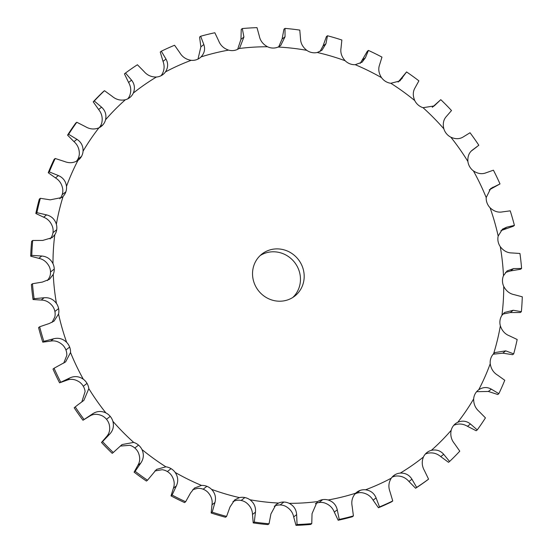 <?xml version="1.0" encoding="UTF-8"?>
<svg xmlns="http://www.w3.org/2000/svg" width="553" height="553" viewBox="0 0 553 553"><rect width="100%" height="100%" fill="white"/><g stroke="black" fill="none" stroke-linecap="round" stroke-linejoin="round"><path stroke-width="0.83" d="M237.659 49.307L240.956 39.332L241.239 29.392L242.304 28.562A253.371 240.403 52.1 0 1 257.007 27.65L259.316 36.069C260.249 40.722 262.986 44.281 267.528 46.763A13.334 12.65 52.1 0 0 272.85 48.056L272.85 48.056A13.334 12.65 52.1 0 0 278.118 47.046L280.717 45.505L285.044 36.754L285.009 28.397A253.371 240.403 52.1 0 1 299.781 30.097L300.507 38.537C300.604 43.182 302.691 47.116 306.784 50.344A13.334 12.65 52.1 0 0 311.851 52.542A13.334 12.65 52.1 0 0 317.256 52.487L321.943 50.268L325.952 43.735L327.48 35.758A253.371 240.403 52.1 0 1 341.858 40.016L341.014 48.201C340.275 52.687 341.657 56.876 345.176 60.754A13.334 12.65 52.1 0 0 349.835 63.789A13.334 12.65 52.1 0 0 355.213 64.687L362.063 62.206L365.409 57.754L368.416 50.42A253.371 240.403 52.1 0 1 381.971 57.111L379.607 64.763C378.065 68.959 378.701 73.259 381.535 77.669A13.334 12.65 52.1 0 0 385.641 81.457A13.334 12.65 52.1 0 0 390.84 83.282L399.86 80.952L406.573 71.938A253.371 240.403 52.1 0 1 418.898 80.856L415.109 87.72C412.821 91.487 412.704 95.78 414.764 100.591A13.334 12.65 52.1 0 0 418.192 105.008A13.334 12.65 52.1 0 0 423.045 107.697L434.167 105.948L440.789 99.664A253.371 240.403 52.1 0 1 451.511 110.538L446.451 116.386C443.485 119.6 442.621 123.741 443.845 128.808A13.334 12.65 52.1 0 0 446.499 133.722A13.334 12.65 52.1 0 0 450.854 137.206C455.603 139.308 459.813 139.169 463.469 136.785L470.036 132.748A253.371 240.403 52.1 0 1 478.822 145.245L472.186 150.229M338.159 520.249L339.224 519.419A253.371 240.403 52.1 0 0 353.415 515.921L352.351 516.751A253.371 240.403 52.1 0 1 338.159 520.249L334.309 512.126C332.553 507.619 329.249 504.536 324.404 502.877A13.334 12.65 52.1 0 0 318.984 502.532A13.334 12.65 52.1 0 0 315.341 503.693M295.993 525.35L297.058 524.52A253.371 240.403 52.1 0 0 304.42 524.175A253.371 240.403 52.1 0 0 311.761 523.608L310.696 524.438A253.371 240.403 52.1 0 1 303.355 525.004A253.371 240.403 52.1 0 1 295.993 525.35L293.684 516.931C292.751 512.278 290.014 508.719 285.472 506.237A13.334 12.65 52.1 0 0 280.15 504.944L280.15 504.944A13.334 12.65 52.1 0 0 274.882 505.954L274.253 506.244M253.219 522.903L254.283 522.073A253.371 240.403 52.1 0 0 269.048 523.774L267.991 524.603A253.371 240.403 52.1 0 1 253.219 522.903L252.493 514.463C252.396 509.818 250.309 505.884 246.216 502.656A13.334 12.65 52.1 0 0 241.149 500.458L241.149 500.458A13.334 12.65 52.1 0 0 235.744 500.513L232.986 501.516M211.142 512.984L212.2 512.154A253.371 240.403 52.1 0 0 226.585 516.412L225.52 517.242A253.371 240.403 52.1 0 1 211.142 512.984L211.986 504.799C212.725 500.313 211.343 496.124 207.824 492.246A13.334 12.65 52.1 0 0 203.165 489.211L203.165 489.211A13.334 12.65 52.1 0 0 197.787 488.313L192.776 489.626M171.029 495.889L172.094 495.059A253.371 240.403 52.1 0 0 185.649 501.751L184.584 502.58A253.371 240.403 52.1 0 1 171.029 495.889L173.393 488.237C174.935 484.041 174.299 479.741 171.465 475.331A13.334 12.65 52.1 0 0 167.359 471.543L167.359 471.543A13.334 12.65 52.1 0 0 162.16 469.718L154.861 470.949M134.102 472.144L135.167 471.315A253.371 240.403 52.1 0 0 147.492 480.232L146.427 481.062A253.371 240.403 52.1 0 1 134.102 472.144L137.891 465.28C140.179 461.513 140.296 457.22 138.236 452.409A13.334 12.65 52.1 0 0 134.808 447.992L134.808 447.992A13.334 12.65 52.1 0 0 129.955 445.303L120.367 446.064M101.489 442.462L102.554 441.64A253.371 240.403 52.1 0 0 113.275 452.513L112.211 453.336A253.371 240.403 52.1 0 1 101.489 442.462L106.549 436.614C109.515 433.4 110.379 429.259 109.155 424.192A13.334 12.65 52.1 0 0 106.501 419.278L106.501 419.278A13.334 12.65 52.1 0 0 102.146 415.794C97.397 413.692 93.187 413.831 89.531 416.215L82.964 420.252L92.496 413.907C96.734 411.073 101.192 410.734 105.872 412.897A13.334 12.65 52.1 0 1 110.227 416.381L106.508 419.278M81.851 401.844L85.1 391.531A13.334 12.65 52.1 0 0 83.309 386.27L83.309 386.27A13.334 12.65 52.1 0 0 79.577 382.102C75.222 379.22 71.005 378.591 66.92 380.215L59.579 382.814L69.885 377.906C74.544 375.826 79.017 376.261 83.303 379.206A13.334 12.65 52.1 0 1 87.028 383.367L83.309 386.27L87.028 383.367A13.334 12.65 52.1 0 1 88.819 388.635A232.716 220.806 52.1 0 0 105.872 412.897M63.747 363.127L66.802 355.42A13.334 12.65 52.1 0 0 65.931 349.966L65.931 349.966A13.334 12.65 52.1 0 0 62.938 345.245C59.109 341.671 55.01 340.289 50.634 341.097L42.775 342.162L43.839 341.332L53.6 338.795C58.549 337.53 62.904 338.713 66.657 342.348A13.334 12.65 52.1 0 1 69.65 347.07L65.931 349.966L69.65 347.07A13.334 12.65 52.1 0 1 70.528 352.524A232.716 220.806 52.1 0 0 83.303 379.206M52.086 322.378L54.823 316.952A13.334 12.65 52.1 0 0 54.892 311.477L54.892 311.477A13.334 12.65 52.1 0 0 52.729 306.341C49.542 302.187 45.692 300.092 41.171 300.058L33.056 299.526L34.12 298.696L44.129 297.749C49.231 297.327 53.337 299.228 56.447 303.445A13.334 12.65 52.1 0 1 58.611 308.581L54.892 311.477L58.611 308.581A13.334 12.65 52.1 0 1 58.549 314.056A232.716 220.806 52.1 0 0 66.657 342.348M47.496 280.565L49.521 277.302A13.334 12.65 52.1 0 0 50.53 271.972L50.53 271.972A13.334 12.65 52.1 0 0 49.265 266.574C46.811 261.97 43.328 259.219 38.807 258.334L30.712 256.198L31.777 255.368L41.772 256.025C46.874 256.461 50.613 259.011 52.984 263.677A13.334 12.65 52.1 0 1 54.249 269.069L50.53 271.972L54.249 269.069A13.334 12.65 52.1 0 1 53.247 274.406A232.716 220.806 52.1 0 0 56.447 303.445M50.102 238.944L51.063 237.672A13.334 12.65 52.1 0 0 52.977 232.647L52.977 232.647A13.334 12.65 52.1 0 0 52.646 227.159C51.007 222.237 48 218.912 43.625 217.198L35.827 213.499L36.892 212.67L46.583 214.889C51.547 216.154 54.802 219.278 56.365 224.255A13.334 12.65 52.1 0 1 56.696 229.744L52.977 232.647L56.696 229.744A13.334 12.65 52.1 0 1 54.782 234.776A232.716 220.806 52.1 0 0 52.984 263.677M59.828 198.79A13.334 12.65 52.1 0 0 62.157 194.697L62.157 194.697A13.334 12.65 52.1 0 0 62.772 189.278C61.991 184.197 59.558 180.402 55.466 177.893L48.235 172.73L49.3 171.907L58.431 175.584C63.104 177.637 65.793 181.239 66.491 186.382A13.334 12.65 52.1 0 1 65.883 191.794L62.164 194.697M76.369 161.324A13.334 12.65 52.1 0 0 77.8 159.271L77.8 159.271A13.334 12.65 52.1 0 0 79.335 154.1C79.438 149.006 77.655 144.851 73.984 141.63L67.563 135.126L68.627 134.303L76.943 139.321C81.201 142.086 83.24 146.047 83.061 151.197A13.334 12.65 52.1 0 1 81.519 156.375L81.519 156.375A13.334 12.65 52.1 0 1 78.374 160.059A13.334 12.65 52.1 0 1 77.987 160.349A232.716 220.806 52.1 0 0 66.491 186.382M99.236 127.674A13.334 12.65 52.1 0 0 99.416 127.46L99.416 127.46A13.334 12.65 52.1 0 0 101.835 122.676C102.817 117.734 101.745 113.337 98.607 109.494L93.222 101.835L94.287 101.005L101.572 107.185C105.284 110.579 106.618 114.775 105.554 119.78A13.334 12.65 52.1 0 1 103.141 124.563L103.141 124.563A13.334 12.65 52.1 0 1 101.24 126.409A13.334 12.65 52.1 0 1 98.946 127.819A232.716 220.806 52.1 0 0 83.061 151.197M127.736 98.863A13.334 12.65 52.1 0 0 129.582 95.98C131.414 91.335 131.082 86.828 128.593 82.466L124.432 73.86L125.496 73.031L131.559 80.157C134.628 84.07 135.209 88.376 133.308 93.077A13.334 12.65 52.1 0 1 130.086 97.321L130.086 97.321A13.334 12.65 52.1 0 1 129.741 97.598A13.334 12.65 52.1 0 1 125.358 99.761A232.716 220.806 52.1 0 0 105.554 119.78M160.992 75.768A13.334 12.65 52.1 0 0 161.739 74.807C164.365 70.604 164.794 66.125 163.031 61.369L160.252 52.051L161.317 51.222L165.99 59.06C168.333 63.36 168.16 67.646 165.465 71.904A13.334 12.65 52.1 0 1 162.997 74.503A13.334 12.65 52.1 0 1 161.531 75.478L161.531 75.478A13.334 12.65 52.1 0 1 156.423 77.026A232.716 220.806 52.1 0 0 133.308 93.077M467.479 426.301L470.444 423.992L477.253 429.916L476.188 430.746L467.479 426.301C463.11 423.702 458.631 423.328 454.054 425.181A13.334 12.65 52.1 0 0 453.764 425.326M440.741 456.619L443.706 454.31L449.575 461.485L448.511 462.308L440.741 456.619C436.884 453.37 432.515 452.243 427.642 453.239A13.334 12.65 52.1 0 0 425.264 454.137M415.593 488.244L416.658 487.414A253.371 240.403 52.1 0 0 428.568 479.14L427.504 479.969A253.371 240.403 52.1 0 1 415.593 488.244L408.971 481.504C405.729 477.709 401.602 475.87 396.577 475.974A13.334 12.65 52.1 0 0 392.008 477.232M378.432 507.751L379.496 506.921A253.371 240.403 52.1 0 0 392.748 500.949L391.683 501.778A253.371 240.403 52.1 0 1 378.432 507.751L373.13 500.195C370.6 495.979 366.826 493.476 361.814 492.688A13.334 12.65 52.1 0 0 356.471 493.297L356.471 493.297A13.334 12.65 52.1 0 0 354.991 493.919M339.224 519.419L337.268 509.818C336.093 504.861 333.044 501.578 328.123 499.981A13.334 12.65 52.1 0 0 322.703 499.635L318.984 502.532L322.703 499.635A13.334 12.65 52.1 0 0 317.74 501.564L317.063 502.055L312.044 513.668L311.761 523.608M292.82 297.445A26.668 25.307 52.1 0 0 294.604 262.399A26.668 25.307 52.1 0 0 260.18 255.555M379.496 506.921L376.088 497.887C374.139 493.221 370.621 490.518 365.533 489.792A13.334 12.65 52.1 0 0 360.19 490.4L360.19 490.4A13.334 12.65 52.1 0 0 356.706 492.288A13.334 12.65 52.1 0 0 355.676 493.193C352.344 496.829 351.162 501.149 352.137 506.154L353.415 515.921M416.658 487.414L411.937 479.195C409.275 474.951 405.397 472.912 400.303 473.078A13.334 12.65 52.1 0 0 395.188 474.626L395.188 474.619A13.334 12.65 52.1 0 0 393.722 475.601A13.334 12.65 52.1 0 0 391.261 478.193C388.635 482.396 388.206 486.875 389.969 491.631L392.748 500.949M443.706 454.31C440.43 450.612 436.31 449.285 431.361 450.342A13.334 12.65 52.1 0 0 426.985 452.499A13.334 12.65 52.1 0 0 426.64 452.783L426.64 452.783A13.334 12.65 52.1 0 0 423.418 457.02C421.586 461.665 421.918 466.172 424.407 470.534L428.568 479.14M470.444 423.992C466.656 420.937 462.432 420.37 457.773 422.285A13.334 12.65 52.1 0 0 455.478 423.688A13.334 12.65 52.1 0 0 453.584 425.54A13.334 12.65 52.1 0 0 451.165 430.324C450.183 435.266 451.255 439.663 454.393 443.506L459.778 451.165A253.371 240.403 52.1 0 1 449.575 461.485M476.631 391.676L488.368 391.462L497.783 394.51L498.847 393.681L491.334 389.153C487.152 386.837 482.956 387.038 478.732 389.754A13.334 12.65 52.1 0 0 478.345 390.045A13.334 12.65 52.1 0 0 475.2 393.729L475.2 393.722A13.334 12.65 52.1 0 0 473.665 398.9C473.562 403.994 475.345 408.149 479.016 411.37L485.437 417.874A253.371 240.403 52.1 0 1 477.253 429.916M493.172 354.21L502.774 353.167L512.631 354.694L513.696 353.872L505.739 350.858L494.88 352.586L493.608 353.733A13.334 12.65 52.1 0 0 490.843 358.303A13.334 12.65 52.1 0 0 490.228 363.722C491.009 368.803 493.442 372.598 497.534 375.107L504.765 380.27A253.371 240.403 52.1 0 1 498.847 393.681M502.898 314.056L510.26 312.569L520.297 312.521L521.361 311.692L513.225 310.261L504.578 312.459L501.937 315.328A13.334 12.65 52.1 0 0 500.023 320.353L500.023 320.353A13.334 12.65 52.1 0 0 500.354 325.841C501.993 330.763 505 334.088 509.375 335.802L517.173 339.501A253.371 240.403 52.1 0 1 513.696 353.872M505.504 272.435L510.599 270.922L520.532 269.263L521.597 268.44L513.557 268.613L507.136 270.894L503.479 275.698A13.334 12.65 52.1 0 0 502.47 281.028L502.47 281.028A13.334 12.65 52.1 0 0 503.735 286.426C506.189 291.03 509.672 293.781 514.193 294.666L522.288 296.802A253.371 240.403 52.1 0 1 521.361 311.692M500.914 230.622L513.343 226.239L514.408 225.41L506.742 227.165L502.463 229.156L498.177 236.048A13.334 12.65 52.1 0 0 498.108 241.523L498.108 241.523A13.334 12.65 52.1 0 0 500.271 246.659C503.458 250.813 507.308 252.908 511.829 252.942L519.944 253.474A253.371 240.403 52.1 0 1 521.597 268.44M489.253 189.873L500.002 183.928L490.691 188.525L486.198 197.58A13.334 12.65 52.1 0 0 487.069 203.034L487.069 203.034A13.334 12.65 52.1 0 0 490.062 207.755C493.891 211.329 497.99 212.711 502.366 211.903L510.225 210.838A253.371 240.403 52.1 0 1 514.408 225.41M471.716 150.616L472.67 149.877C469.131 152.434 467.548 156.299 467.9 161.469A13.334 12.65 52.1 0 0 469.691 166.73L469.691 166.73A13.334 12.65 52.1 0 0 473.423 170.898C477.778 173.78 481.995 174.409 486.08 172.785L493.421 170.186A253.371 240.403 52.1 0 1 500.002 183.928M198.009 59.081L200.863 46.846L199.585 37.079L200.649 36.249A253.371 240.403 52.1 0 1 214.841 32.751L218.691 40.874C220.447 45.381 223.751 48.464 228.596 50.123A13.334 12.65 52.1 0 0 234.016 50.468L234.016 50.468A13.334 12.65 52.1 0 0 238.986 48.533L239.656 48.049L243.914 37.023L242.304 28.562M161.317 51.222A253.371 240.403 52.1 0 1 174.568 45.249L179.87 52.805C182.4 57.021 186.174 59.524 191.186 60.312A13.334 12.65 52.1 0 0 196.529 59.703L196.529 59.703A13.334 12.65 52.1 0 0 200.013 57.816A13.334 12.65 52.1 0 0 201.05 56.911C204.458 53.212 205.384 49.093 203.829 44.537L200.649 36.249M35.827 213.499A253.371 240.403 52.1 0 1 39.304 199.128L40.369 198.306L50.226 199.833L61.832 197.518L63.118 196.363A13.334 12.65 52.1 0 0 65.883 191.794L62.157 194.697L65.883 191.794M102.554 441.64L109.515 434.305C113.061 430.642 114.181 426.301 112.874 421.296A13.334 12.65 52.1 0 0 110.227 416.381L106.501 419.278L110.227 416.381M135.167 471.315L140.849 462.972C143.725 458.748 144.098 454.262 141.955 449.513A13.334 12.65 52.1 0 0 138.526 445.096L138.526 445.096A13.334 12.65 52.1 0 0 133.681 442.4L121.999 444.584L113.275 452.513M172.094 495.059L176.352 485.928C178.481 481.283 178.094 476.783 175.183 472.428A13.334 12.65 52.1 0 0 171.077 468.647L171.077 468.64A13.334 12.65 52.1 0 0 165.886 466.822L156.54 469.4L147.492 480.232M212.2 512.154L214.944 502.497C216.271 497.548 215.138 493.165 211.55 489.35A13.334 12.65 52.1 0 0 206.891 486.308L206.891 486.308A13.334 12.65 52.1 0 0 201.506 485.416L194.49 488.029L190.557 492.937L185.649 501.751M254.283 522.073L255.451 512.154C255.942 507.06 254.104 502.926 249.942 499.753A13.334 12.65 52.1 0 0 244.868 497.555L244.868 497.555A13.334 12.65 52.1 0 0 239.463 497.617L234.714 499.884L230.007 506.956L226.585 516.412M297.058 524.52L296.643 514.622C296.29 509.52 293.809 505.76 289.198 503.334A13.334 12.65 52.1 0 0 283.869 502.048L283.869 502.041A13.334 12.65 52.1 0 0 278.601 503.057L275.982 504.613L270.922 513.937L269.048 523.774M252.693 276.645A26.668 25.307 -127.9 0 1 261.97 254.014A26.668 25.307 -127.9 0 1 298.323 259.495A26.668 25.307 -127.9 0 1 294.756 296.09A26.668 25.307 -127.9 0 1 268.64 298.758A26.668 25.307 -127.9 0 1 252.693 276.645M278.747 46.756L282.078 39.063L283.952 29.226L285.009 28.397M318.984 502.532L322.703 499.635M280.15 504.944L283.869 502.048M356.471 493.297L360.19 490.4L356.471 493.297M241.149 500.458L244.868 497.555M392.416 476.783L395.188 474.626L392.416 476.783M203.165 489.211L206.891 486.308M167.359 471.543L171.077 468.647M134.808 447.992L138.526 445.096M74.178 407.755L77.89 404.817L74.178 407.755A253.371 240.403 52.1 0 0 82.964 420.252M77.89 404.817L83.869 400.386L88.819 388.635M83.309 386.27L87.028 383.367M60.643 381.992A253.371 240.403 52.1 0 1 54.063 368.243L52.998 369.072A253.371 240.403 52.1 0 0 59.579 382.814M54.063 368.243L65.62 361.897L70.528 352.524M65.931 349.966L69.65 347.07M43.839 341.332A253.371 240.403 52.1 0 1 39.657 326.761L38.592 327.59A253.371 240.403 52.1 0 0 42.775 342.162M39.657 326.761L49.224 323.526L54.035 321.113L58.549 314.056M54.892 311.477L58.611 308.581M34.12 298.696A253.371 240.403 52.1 0 1 32.468 283.737L31.403 284.56A253.371 240.403 52.1 0 0 33.056 299.526M32.468 283.737L42.401 282.078L49.487 279.286L53.247 274.406M50.53 271.972L54.249 269.069M31.777 255.368A253.371 240.403 52.1 0 1 32.703 240.479L31.639 241.308A253.371 240.403 52.1 0 0 30.712 256.198M32.703 240.479L42.74 240.431L52.106 237.666L54.782 234.776M52.977 232.647L56.696 229.744M471.149 151.156L476.935 146.759M49.3 171.907A253.371 240.403 52.1 0 1 55.217 158.49L54.153 159.319A253.371 240.403 52.1 0 0 48.235 172.73M432.259 107.303L440.789 99.664M77.8 159.271L81.519 156.375L77.8 159.271M55.217 158.49L64.632 161.538C69.388 163.405 73.839 163.004 77.987 160.349M68.627 134.303A253.371 240.403 52.1 0 1 76.812 122.254L75.747 123.084A253.371 240.403 52.1 0 0 67.563 135.126M398.139 82.051L406.573 71.938M99.416 127.46L103.141 124.563L99.416 127.46M76.812 122.254L85.521 126.699C89.89 129.298 94.369 129.672 98.946 127.819M94.287 101.005A253.371 240.403 52.1 0 1 104.489 90.692L103.425 91.515A253.371 240.403 52.1 0 0 93.222 101.835M360.224 63.374L367.351 51.249L368.416 50.42M129.381 97.867L130.086 97.321L129.381 97.867M104.489 90.692L112.259 96.381C116.116 99.63 120.485 100.757 125.358 99.761M320.014 51.484L322.993 46.044L326.415 36.588L327.48 35.758M125.496 73.031A253.371 240.403 52.1 0 1 137.407 64.756L144.029 71.496C147.271 75.291 151.398 77.13 156.423 77.026M75.243 406.925A253.371 240.403 52.1 0 0 84.028 419.43M40.369 198.306A253.371 240.403 52.1 0 0 36.892 212.67M328.123 499.981A232.716 220.806 52.1 0 0 355.676 493.193M365.533 489.792A232.716 220.806 52.1 0 0 391.261 478.193M400.303 473.078A232.716 220.806 52.1 0 0 423.418 457.02M431.361 450.342A232.716 220.806 52.1 0 0 451.165 430.324M457.773 422.285A232.716 220.806 52.1 0 0 473.665 398.9M478.732 389.754A232.716 220.806 52.1 0 0 490.228 363.722M493.608 353.733A232.716 220.806 52.1 0 0 500.354 325.841M501.937 315.328A232.716 220.806 52.1 0 0 503.735 286.426M503.479 275.698A232.716 220.806 52.1 0 0 500.271 246.659M498.177 236.048A232.716 220.806 52.1 0 0 490.062 207.755M486.198 197.58A232.716 220.806 52.1 0 0 473.423 170.898M467.9 161.469A232.716 220.806 52.1 0 0 450.854 137.206M443.845 128.808A232.716 220.806 52.1 0 0 423.045 107.697M414.764 100.591A232.716 220.806 52.1 0 0 390.84 83.282M381.535 77.669A232.716 220.806 52.1 0 0 355.213 64.687M345.176 60.754A232.716 220.806 52.1 0 0 317.256 52.487M306.784 50.344A232.716 220.806 52.1 0 0 278.118 47.046M267.528 46.763A232.716 220.806 52.1 0 0 238.986 48.533M228.596 50.123A232.716 220.806 52.1 0 0 201.05 56.911M191.186 60.312A232.716 220.806 52.1 0 0 165.465 71.904M63.118 196.363A232.716 220.806 52.1 0 0 56.365 224.255M112.874 421.296A232.716 220.806 52.1 0 0 133.681 442.4M141.955 449.513A232.716 220.806 52.1 0 0 165.886 466.822M175.183 472.428A232.716 220.806 52.1 0 0 201.506 485.416M211.55 489.35A232.716 220.806 52.1 0 0 239.463 497.617M249.942 499.753A232.716 220.806 52.1 0 0 278.601 503.057M289.198 503.334A232.716 220.806 52.1 0 0 303.514 502.912A232.716 220.806 52.1 0 0 317.74 501.564M282.078 39.063L285.044 36.754M334.309 512.126L337.268 509.818M293.684 516.931L296.643 514.622M373.13 500.195L376.088 497.887M252.493 514.463L255.451 512.154M408.971 481.504L411.937 479.195M211.986 504.799L214.944 502.497M173.393 488.237L176.352 485.928M137.891 465.28L140.849 462.972M488.368 391.462L491.334 389.153M106.549 436.614L109.515 434.305M89.531 416.215L92.496 413.907M502.774 353.167L505.739 350.858M66.92 380.215L69.885 377.906M510.26 312.569L513.225 310.261M50.634 341.097L53.6 338.795M510.599 270.922L513.557 268.613M41.171 300.058L44.129 297.749M503.776 229.474L506.742 227.165M38.807 258.334L41.772 256.025M490.006 189.492L492.972 187.184M43.625 217.198L46.583 214.889M55.466 177.893L58.431 175.584M432.971 106.75L435.225 104.994M73.984 141.63L76.943 139.321M399.238 80.69L402.204 78.381M98.607 109.494L101.572 107.185M362.443 60.063L365.409 57.754M128.593 82.466L131.559 80.157M322.993 46.044L325.952 43.735M163.031 61.369L165.99 59.06M200.863 46.846L203.829 44.537M240.956 39.332L243.914 37.023"/></g></svg>
